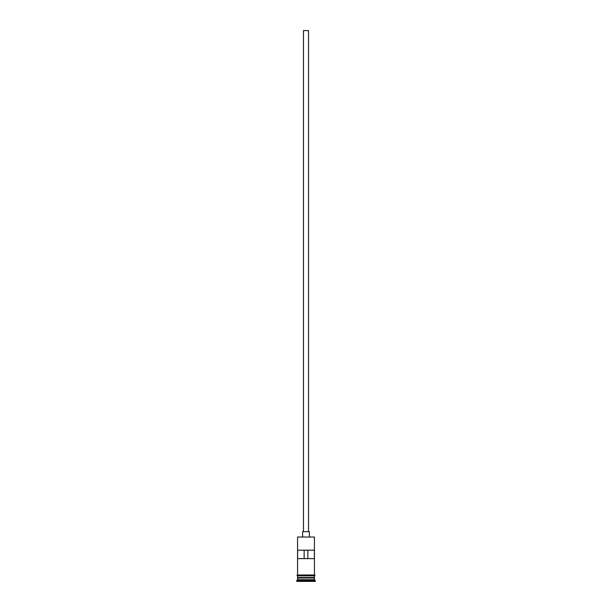 <?xml version="1.0" encoding="UTF-8"?>
<svg xmlns="http://www.w3.org/2000/svg" width="612" height="612" viewBox="0 0 612 612"><rect width="100%" height="100%" fill="white"/><g stroke="black" fill="none" stroke-linecap="round" stroke-linejoin="round"><path stroke-width="0.92" d="M314.438 537.03L297.562 537.03L314.438 537.03L297.562 537.03L297.562 574.989L297.562 537.03L314.438 537.03L314.438 574.989L314.438 537.03M308.532 531.637L308.532 30.6L303.468 30.6L303.468 531.637L303.468 30.6L308.532 30.6L308.532 531.637M309.374 536.693L309.374 531.637L302.626 531.637L302.626 536.693L302.626 531.637L309.374 531.637L309.374 536.693M314.438 578.026L314.438 575.831L314.27 577.69L297.73 577.69L297.562 579.709L296.721 580.558L315.279 580.558L314.438 579.709L297.562 579.709L314.438 579.709L314.438 578.026L297.73 577.858L314.27 577.858L314.438 579.709L315.279 580.558L296.721 580.558L296.721 581.4L315.279 581.4L315.279 580.558L315.279 581.4L296.721 581.4L297.562 579.709L297.562 578.026L314.438 578.026M297.562 577.521L314.438 577.521L297.562 577.521L297.562 575.831L297.562 577.521M297.623 550.188L314.377 550.188L314.377 558.626L297.623 558.626L297.623 550.188L314.377 550.188L314.377 558.626L297.623 558.626L297.623 550.188M314.522 574.989L297.478 574.989A0.421 0.421 0 0 0 297.057 575.41A0.421 0.421 0 0 0 297.478 575.831L314.522 575.831A0.421 0.421 0 0 0 314.943 575.41A0.421 0.421 0 0 0 314.522 574.989A0.421 0.421 0 0 1 314.943 575.41A0.421 0.421 0 0 1 314.522 575.831L297.478 575.831A0.421 0.421 0 0 1 297.057 575.41A0.421 0.421 0 0 1 297.478 574.989L314.522 574.989M304.149 550.188L304.149 558.626L304.149 550.188M314.27 577.69L297.73 577.858L314.27 577.69M297.623 558.626L304.149 558.626M307.851 558.626L307.851 550.188L307.851 558.626L314.377 558.626"/></g></svg>
